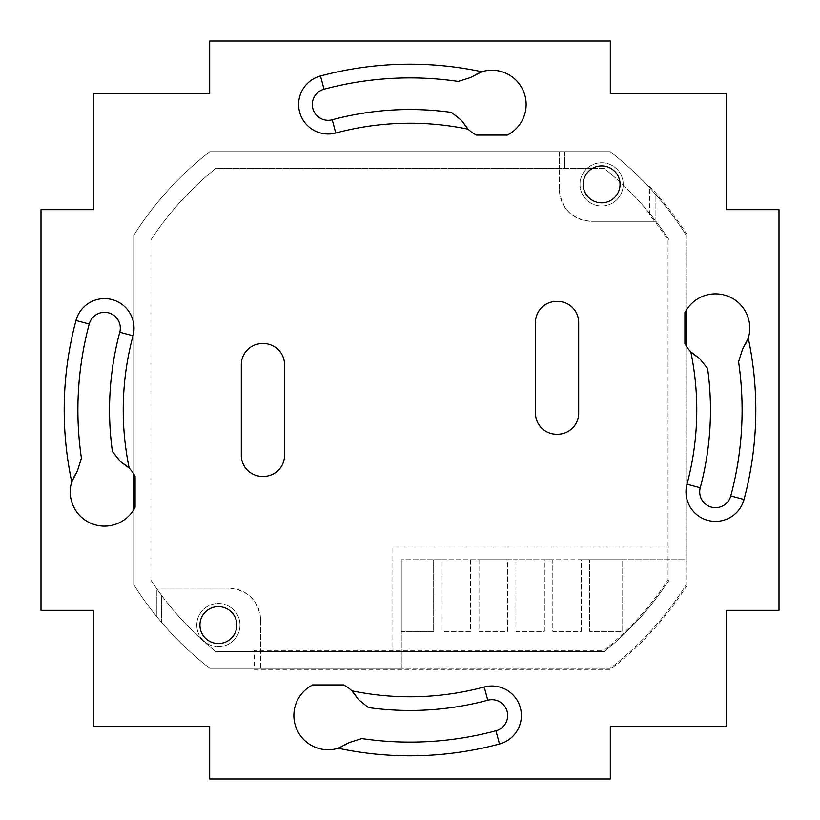 <?xml version="1.0" encoding="UTF-8"?>
<svg xmlns="http://www.w3.org/2000/svg" width="820" height="820" viewBox="0 0 820 820"><rect width="100%" height="100%" fill="white"/><g stroke="black" fill="none" stroke-linecap="round" stroke-linejoin="round"><path stroke-width="0.61" stroke-dasharray="4.1 3.07" d="M470.567 559.711L470.567 631.4L442.103 631.4L442.103 559.711L470.567 559.711L470.567 631.4L442.103 631.4L442.103 559.711L433.667 559.711L433.667 631.4L401.298 631.4L401.298 559.711L401.298 668.3L209.756 668.3A326.832 326.832 0 0 1 134.039 585.111L134.039 234.889A326.832 326.832 0 0 1 209.756 151.7L610.244 151.7A326.832 326.832 0 0 1 685.961 234.889L685.961 559.711L401.298 559.711L433.667 559.711L433.667 631.4L401.298 631.4L401.298 668.3L610.244 668.3A326.832 326.832 0 0 0 685.961 585.111L685.961 559.711L622.698 559.711L622.698 631.4L589.703 631.4L589.703 559.711L622.698 559.711L622.698 631.4L589.703 631.4L589.703 559.711L581.267 559.711L581.267 631.4L552.803 631.4L552.803 559.711L581.267 559.711L581.267 631.4L552.803 631.4L552.803 559.711L544.367 559.711L544.367 631.4L515.903 631.4L515.903 559.711L544.367 559.711L544.367 631.4L515.903 631.4L515.903 559.711L507.467 559.711L507.467 631.4L479.003 631.4L479.003 559.711L507.467 559.711L507.467 631.4L479.003 631.4L479.003 559.711L470.567 559.711M685.961 310.79L685.961 234.889A326.832 326.832 0 0 0 655.887 194.699L655.887 221.287A309.96 309.96 0 0 1 669.089 239.86L669.089 547.053L392.872 547.053L392.872 651.428L392.872 547.053L669.089 547.053L669.089 580.14A309.96 309.96 0 0 1 604.391 651.428L260.555 651.428L260.555 668.3L209.756 668.3A326.832 326.832 0 0 1 156.364 616.127L156.364 588.176A309.96 309.96 0 0 1 150.911 580.14L150.911 239.86A309.96 309.96 0 0 1 215.609 168.571L559.445 168.571L559.445 151.7L209.756 151.7A326.832 326.832 0 0 0 134.039 234.889L134.039 474.513A34.266 34.266 0 0 0 120.386 461.506L112.412 451.512A300.468 300.468 0 0 1 119.771 332.233A15.816 15.816 0 0 0 108.588 312.861A15.816 15.816 0 0 0 89.216 324.043A332.1 332.1 0 0 0 81.426 458.226L77.449 470.823A34.266 34.266 0 0 0 85.26 520.218A34.266 34.266 0 0 0 134.039 509.21L134.039 585.111A326.832 326.832 0 0 0 156.364 616.127L156.364 588.176C173.163 612.017 192.915 633.112 215.609 651.428A309.96 309.96 0 0 1 150.911 580.14L150.911 239.86A309.96 309.96 0 0 1 215.609 168.571L604.391 168.571A309.96 309.96 0 0 1 669.089 239.86L669.089 580.14A309.96 309.96 0 0 1 604.391 651.428L215.609 651.428L260.555 651.428L260.555 668.3L610.244 668.3A326.832 326.832 0 0 0 685.961 585.111L685.961 345.476M559.445 151.7L610.244 151.7A326.832 326.832 0 0 1 655.887 194.699L655.887 221.287C640.809 201.669 623.641 184.1 604.391 168.571L559.445 168.571L559.445 151.7M260.555 619.807C258.638 600.63 248.101 590.082 228.923 588.176A31.631 31.631 0 0 1 260.555 619.807L260.555 651.428L260.555 619.807M156.364 588.176L228.923 588.176L156.364 588.176M559.445 189.656C561.362 208.823 571.899 219.37 591.076 221.287A31.631 31.631 0 0 1 559.445 189.656L559.445 168.571L559.445 189.656M655.887 221.287L591.076 221.287L655.887 221.287M623.231 184.387A21.617 21.617 0 0 1 590.81 203.104A21.617 21.617 0 0 1 590.81 165.66A21.617 21.617 0 0 1 623.231 184.387A21.617 21.617 0 0 0 590.81 165.66A21.617 21.617 0 0 0 590.81 203.104A21.617 21.617 0 0 0 623.231 184.387M239.993 625.076A21.617 21.617 0 0 1 207.573 643.792A21.617 21.617 0 0 1 207.573 606.359A21.617 21.617 0 0 1 239.993 625.076A21.617 21.617 0 0 0 207.573 606.359A21.617 21.617 0 0 0 207.573 643.792A21.617 21.617 0 0 0 239.993 625.076M361.763 738.574L349.176 742.551A34.266 34.266 0 0 1 299.177 733.818A34.266 34.266 0 0 1 312.728 684.905L343.559 684.905A34.266 34.266 0 0 1 358.494 699.614L368.487 707.588A300.468 300.468 0 0 0 487.767 700.229A15.816 15.816 0 0 1 507.139 711.411A15.816 15.816 0 0 1 495.956 730.784A332.1 332.1 0 0 1 361.763 738.574M461.506 120.386L451.512 112.412A300.468 300.468 0 0 0 332.233 119.761A15.816 15.816 0 0 1 312.861 108.578A15.816 15.816 0 0 1 324.043 89.216A332.1 332.1 0 0 1 458.236 81.416L470.834 77.439A34.266 34.266 0 0 1 520.823 86.182A34.266 34.266 0 0 1 507.272 135.095L476.461 135.095A34.266 34.266 0 0 1 461.506 120.386M707.588 368.487L699.614 358.494A34.266 34.266 0 0 1 684.905 343.539L684.905 312.728A34.266 34.266 0 0 1 687.016 309.109L687.016 234.582A327.887 327.887 0 0 0 649.563 186.13L649.563 214.983A308.904 308.904 0 0 1 668.034 240.178L668.034 579.822A308.904 308.904 0 0 1 604.012 650.373L254.231 650.373L254.231 669.356L610.603 669.356A327.887 327.887 0 0 0 687.016 585.418L687.016 347.167L687.016 585.418A327.887 327.887 0 0 1 610.603 669.356L254.231 669.356L254.231 650.373L604.012 650.373A308.904 308.904 0 0 0 668.034 579.822L668.034 240.178A308.904 308.904 0 0 0 649.563 214.983L649.563 186.13A327.887 327.887 0 0 1 687.016 234.582L687.016 309.109A34.266 34.266 0 0 1 735.55 300.345A34.266 34.266 0 0 1 742.561 349.166L738.584 361.763A332.1 332.1 0 0 1 730.784 495.956A15.816 15.816 0 0 1 711.422 507.129A15.816 15.816 0 0 1 700.239 487.767A300.468 300.468 0 0 0 707.588 368.487M135.095 507.272A34.266 34.266 0 0 1 134.039 509.21L134.039 585.111A326.832 326.832 0 0 0 161.642 622.452L161.642 595.453A309.96 309.96 0 0 1 150.911 580.14L150.911 239.86A309.96 309.96 0 0 1 215.609 168.571L564.713 168.571L564.713 151.7L209.756 151.7A326.832 326.832 0 0 0 134.039 234.889L134.039 474.513A34.266 34.266 0 0 1 135.095 476.44L135.095 507.272M134.039 509.21L134.039 585.111A326.832 326.832 0 0 0 161.642 622.452L161.642 595.453A309.96 309.96 0 0 1 150.911 580.14L150.911 239.86A309.96 309.96 0 0 1 215.609 168.571L564.713 168.571L564.713 151.7L209.756 151.7A326.832 326.832 0 0 0 134.039 234.889L134.039 474.513M620.063 184.387A18.45 18.45 0 0 0 592.389 168.407A18.45 18.45 0 0 0 592.389 200.357A18.45 18.45 0 0 0 620.063 184.387M236.836 625.076A18.45 18.45 0 0 0 209.161 609.096A18.45 18.45 0 0 0 209.161 641.055A18.45 18.45 0 0 0 236.836 625.076M557.6 301.411A21.084 21.084 0 0 1 578.684 322.496L578.684 413.167A21.084 21.084 0 0 1 557.6 434.251L556.544 434.251A21.084 21.084 0 0 1 535.46 413.167L535.46 322.496A21.084 21.084 0 0 1 556.544 301.411L557.6 301.411M241.316 364.664A21.084 21.084 0 0 1 262.4 343.58L263.456 343.58A21.084 21.084 0 0 1 284.54 364.664L284.54 455.336A21.084 21.084 0 0 1 263.456 476.42L262.4 476.42A21.084 21.084 0 0 1 241.316 455.336L241.316 364.664M610.316 41L610.316 93.716L726.284 93.716L726.284 209.684L779 209.684L779 610.316L726.284 610.316L726.284 726.284L610.316 726.284L610.316 779L209.684 779L209.684 726.284L93.716 726.284L93.716 610.316L41 610.316L41 209.684L93.716 209.684L93.716 93.716L209.684 93.716L209.684 41L610.316 41"/><path stroke-width="1.23" d="M685.961 345.476L685.961 310.79M134.039 474.513L134.039 509.21M338.188 748.26L349.176 742.551L361.763 738.574A332.1 332.1 0 0 0 495.956 730.784L499.503 744.017A29.52 29.52 0 0 0 520.372 707.865A29.52 29.52 0 0 0 484.22 686.996A286.764 286.764 0 0 1 351.903 690.819A34.266 34.266 0 0 0 343.559 684.905L312.728 684.905A34.266 34.266 0 0 0 296.348 728.283A34.266 34.266 0 0 0 338.188 748.26A345.804 345.804 0 0 0 499.503 744.017M495.956 730.784A15.816 15.816 0 0 0 507.139 711.411A15.816 15.816 0 0 0 487.767 700.229A300.468 300.468 0 0 1 368.487 707.588L358.494 699.614L351.903 690.819M481.811 71.73L470.834 77.439L458.236 81.416A332.1 332.1 0 0 0 324.043 89.216A15.816 15.816 0 0 0 312.861 108.578A15.816 15.816 0 0 0 332.233 119.761A300.468 300.468 0 0 1 451.512 112.412L461.506 120.386L468.107 129.181A34.266 34.266 0 0 0 476.461 135.095L507.272 135.095A34.266 34.266 0 0 0 523.662 91.717A34.266 34.266 0 0 0 481.811 71.73A345.804 345.804 0 0 0 320.497 75.973A29.52 29.52 0 0 0 299.628 112.125A29.52 29.52 0 0 0 335.78 133.004A286.764 286.764 0 0 1 468.107 129.181M699.614 358.494L707.588 368.487A300.468 300.468 0 0 1 700.239 487.767L686.996 484.22A29.52 29.52 0 0 0 707.865 520.372A29.52 29.52 0 0 0 744.027 499.503A345.804 345.804 0 0 0 748.27 338.188A34.266 34.266 0 0 0 728.283 296.338A34.266 34.266 0 0 0 684.905 312.728L684.905 343.539A34.266 34.266 0 0 0 690.819 351.893L699.614 358.494M690.819 351.893A286.764 286.764 0 0 1 686.996 484.22M700.239 487.767A15.816 15.816 0 0 0 711.422 507.129A15.816 15.816 0 0 0 730.784 495.956A332.1 332.1 0 0 0 738.584 361.763L742.561 349.166L748.27 338.188M120.386 461.506L112.412 451.512A300.468 300.468 0 0 1 119.771 332.233A15.816 15.816 0 0 0 108.588 312.861A15.816 15.816 0 0 0 89.216 324.043A332.1 332.1 0 0 0 81.426 458.226L77.449 470.823L71.74 481.811A34.266 34.266 0 0 0 91.717 523.652A34.266 34.266 0 0 0 135.095 507.272L135.095 476.44A34.266 34.266 0 0 0 129.181 468.097L120.386 461.506M129.181 468.097A286.764 286.764 0 0 1 133.004 335.78A29.52 29.52 0 0 0 112.135 299.618A29.52 29.52 0 0 0 75.983 320.497A345.804 345.804 0 0 0 71.74 481.811M610.316 41L209.684 41L209.684 93.716L93.716 93.716L93.716 209.684L41 209.684L41 610.316L93.716 610.316L93.716 726.284L209.684 726.284L209.684 779L610.316 779L610.316 726.284L726.284 726.284L726.284 610.316L779 610.316L779 209.684L726.284 209.684L726.284 93.716L610.316 93.716L610.316 41M620.063 184.387A18.45 18.45 0 0 1 592.389 200.357A18.45 18.45 0 0 1 592.389 168.407A18.45 18.45 0 0 1 620.063 184.387M236.836 625.076A18.45 18.45 0 0 1 209.161 641.055A18.45 18.45 0 0 1 209.161 609.096A18.45 18.45 0 0 1 236.836 625.076M263.456 476.42L262.4 476.42A21.084 21.084 0 0 1 241.316 455.336L241.316 364.664A21.084 21.084 0 0 1 262.4 343.58L263.456 343.58A21.084 21.084 0 0 1 284.54 364.664L284.54 455.336A21.084 21.084 0 0 1 263.456 476.42M557.6 434.251L556.544 434.251A21.084 21.084 0 0 1 535.46 413.167L535.46 322.496A21.084 21.084 0 0 1 556.544 301.411L557.6 301.411A21.084 21.084 0 0 1 578.684 322.496L578.684 413.167A21.084 21.084 0 0 1 557.6 434.251M487.767 700.229L484.22 686.996M332.233 119.761L335.78 133.004M324.043 89.216L320.497 75.973M730.784 495.956L744.027 499.503M133.004 335.78L119.771 332.233M75.983 320.497L89.216 324.043"/></g></svg>
